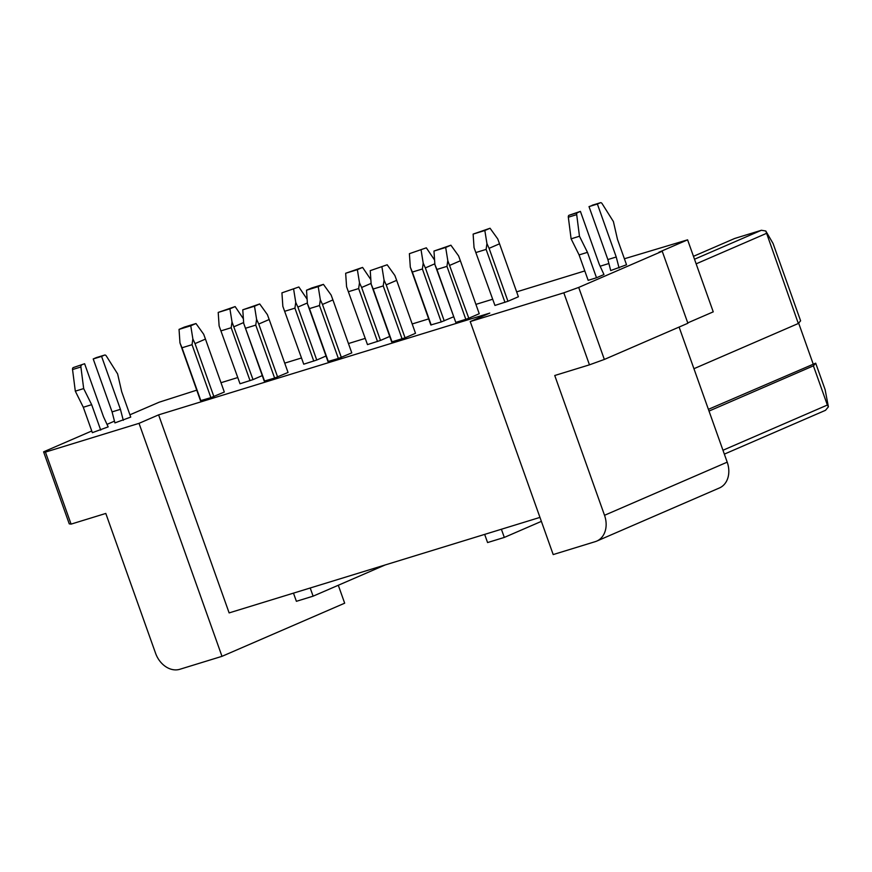 <?xml version="1.0" encoding="UTF-8"?>
<svg xmlns="http://www.w3.org/2000/svg" width="872" height="872" viewBox="0 0 872 872"><rect width="100%" height="100%" fill="white"/><g stroke="black" fill="none" stroke-linecap="round" stroke-linejoin="round"><path stroke-width="1.31" d="M800.605 320.809L773.072 243.506L765.801 231.015L798.327 323.49L800.605 320.809M484.668 534.383L487.579 542.558L504.31 537.425L541.37 521.369M129.917 414.8L159.184 402.199L196.745 390.166M220.987 382.71L237.478 377.641M284.719 363.134L301.211 358.065M348.451 343.546L364.943 338.478M412.183 323.97L428.675 318.901M475.916 304.383L492.408 299.314M516.649 291.869L584.796 270.93M600.132 266.222L608.896 263.518M624.396 258.766L687.594 239.833L658.883 252.27L662.23 251.245L687.877 323.261L604.351 359.438L589.461 364.834L554.745 375.505L604.525 515.298L727.204 462.16L679.103 327.055M589.461 364.834L563.813 292.818L470.226 321.572L553.197 554.57L595.347 541.621A22.519 17.462 -113.4 0 0 596.753 541.098L719.433 487.96A22.519 17.462 -113.4 0 0 727.204 462.16M338.292 585.265L344.669 603.195L221.989 656.333L179.839 669.282A22.519 17.462 66.6 0 1 155.565 653.248L105.795 513.445L71.079 524.116L69.248 523.854L43.6 451.838L91.756 430.986M293.483 593.134L296.393 601.309L313.113 596.165L385.162 564.958M310.203 587.99L313.113 596.165M596.753 541.098A22.519 17.462 -113.4 0 0 604.525 515.298M107.016 424.37L114.461 421.143M43.6 451.838L45.442 452.099L139.03 423.345L221.989 656.333M470.226 321.572L489.802 313.092L158.606 414.865L139.03 423.345M563.813 292.818L578.703 287.422L662.23 251.245M405.066 337.824L415.508 333.3L396.651 280.348L386.209 284.861L405.066 337.824L391.681 341.933L371.156 284.141L370.24 270.647L387.168 264.783L370.24 270.647M434.583 260.041L426.321 247.822L409.393 253.687L410.309 267.181L412.347 272.064L422.386 268.99L441.243 321.942L453.462 316.852M441.243 321.942L430.833 324.973L410.309 267.181M84.617 363.733L103.474 416.685L108.172 426.877L92.356 432.675L83.298 407.257L75.308 391.157L72.54 369.543A2.256 1.417 -107.1 0 1 73.259 367.592L84.617 363.733L73.259 367.592M120.434 409.339L101.577 356.386L104.575 355.089A2.256 1.417 -107.1 0 1 104.662 355.057A2.256 1.417 -107.1 0 1 106.308 355.972L117.611 373.892L121.688 391.681L130.735 417.099L114.919 422.898L112.074 411.9L120.434 409.339L123.279 420.326M596.513 277.765L588.153 280.337L579.095 254.918L587.466 252.346L596.513 277.765L603.969 274.538L599.271 264.347L580.414 211.395L577.417 212.692A2.256 1.417 72.9 0 0 576.697 214.643L579.466 236.247L587.466 252.346M607.871 259.562L610.716 270.56L626.532 264.761L617.474 239.342L613.398 221.553L602.105 203.634A2.256 1.417 72.9 0 0 600.459 202.718A2.256 1.417 72.9 0 0 600.372 202.751L597.375 204.037L616.232 257L607.871 259.562L589.014 206.61L600.372 202.751M240.018 383.767L219.123 325.932L240.018 383.767L253.022 379.603L262.265 375.603M210.893 397.643L200.495 400.673L179.97 342.892L179.043 329.387L190.761 325.79L192.865 338.925L192.036 344.691L210.893 397.643L224.311 392.04L205.454 339.088L195.023 343.612L213.869 396.564M274.625 378.067L264.227 381.097L243.691 323.305L242.776 309.811L254.493 306.214L256.597 319.337L255.769 325.114L274.625 378.067L288.043 372.464L269.186 319.512L258.744 324.035L256.597 319.337M281.928 292.85L298.867 286.986L281.928 292.85L282.844 306.345L303.739 364.191L316.754 360.027L325.997 356.016M303.739 364.191L282.844 306.345M338.358 358.479L327.948 361.509L307.424 303.728L309.462 308.612L319.501 305.527L338.358 358.479L351.776 352.877L332.919 299.924L322.477 304.448L320.329 299.761L318.215 286.626L323.436 284.37L331.142 295.074L332.919 299.924M367.472 344.603L346.576 286.768L367.472 344.603L380.486 340.44L389.73 336.439M474.041 247.604L494.936 305.44L474.041 247.604L473.125 234.099L490.053 228.246L497.759 238.95L499.536 243.8L489.094 248.324L507.951 301.276L518.393 296.752L499.536 243.8M494.936 305.44L507.951 301.276M434.888 264.565L436.927 269.448L446.965 266.363L465.822 319.315L455.784 322.4L434.888 264.565L433.973 251.06L445.679 247.463L447.794 260.597L468.798 318.236L479.24 313.713L460.383 260.761L449.941 265.284M465.822 319.315L468.798 318.236M709.012 411.072L813.413 365.848L827.365 405.033L828.4 406.821L825.119 389.653L815.691 363.177L708.402 409.339M815.691 363.177L813.413 365.848M539.953 517.401L229.129 612.907L158.606 414.865M694.504 259.235L761.419 230.263L734.649 238.481L693.469 256.324M827.365 405.033L722.975 450.257M604.351 359.438L578.703 287.422M813.173 363.951L798.643 323.12M828.4 406.821L825.522 410.298L724.349 454.127M766.27 233.467L696.15 263.845M761.419 230.263L765.801 231.015M71.079 524.116L45.442 452.099M501.4 529.25L504.31 537.425M687.594 239.833L713.242 311.849L687.746 322.891M693.938 368.703L798.327 323.49M370.851 279.629L362.589 267.41L345.661 273.263L357.367 269.666L359.482 282.8L358.654 288.567L377.511 341.519M346.576 286.768L345.661 273.263M381.947 267.05L384.062 280.174L386.209 284.861M387.168 264.783L394.874 275.498L396.651 280.348M371.156 284.141L373.194 289.024L383.233 285.94L384.062 280.174M383.233 285.94L402.09 338.903M426.321 247.822L409.393 253.687M348.615 291.651L358.654 288.567M434.834 263.802L425.362 267.911L444.219 320.863M421.1 250.09L423.214 263.213L425.362 267.911M422.386 268.99L423.214 263.213M412.347 272.064L431.204 325.027M81.63 365.03A2.256 1.417 -107.1 0 0 80.9 366.981L83.679 388.585L91.669 404.684L100.716 430.103M91.669 404.684L83.298 407.257M83.679 388.585L75.308 391.157M112.074 411.9L93.217 358.948L96.203 357.662A2.256 1.417 -107.1 0 1 96.302 357.618A2.256 1.417 -107.1 0 1 96.4 357.596M101.577 356.386L93.217 358.948M580.414 211.395L569.056 215.253A2.256 1.417 72.9 0 0 568.326 217.204L571.106 238.819L579.095 254.918M571.106 238.819L579.466 236.247M619.076 267.987L616.232 257M589.014 206.61L597.375 204.037M219.123 325.932L218.207 312.427L235.135 306.573L229.914 308.83L232.017 321.964L253.022 379.603M218.207 312.427L229.914 308.83M179.97 342.892L182.008 347.775L192.036 344.691M221.161 330.815L231.189 327.73L250.046 380.683M433.973 251.06L450.9 245.206L458.607 255.91L460.383 260.761M450.9 245.206L445.679 247.463M195.023 343.612L192.865 338.925M235.135 306.573L243.386 318.792M179.043 329.387L184.265 327.131L195.982 323.534L190.761 325.79M195.982 323.534L203.677 334.238L205.454 339.088M182.008 347.775L200.854 400.728M284.882 311.228L294.921 308.154L295.75 302.388L293.646 289.253M269.186 319.512L267.41 314.661L259.714 303.947L242.776 309.811M243.691 323.305L264.587 381.151M245.73 328.188L255.769 325.114M259.714 303.947L254.493 306.214M243.648 322.553L234.176 326.651M307.38 302.966L297.897 307.075L295.75 302.388M298.867 286.986L307.118 299.205M294.921 308.154L313.778 361.106M309.462 308.612L328.319 361.564M371.101 283.389L361.629 287.488L380.486 340.44M361.629 287.488L359.482 282.8M323.436 284.37L311.729 287.967L306.508 290.223L318.215 286.626M307.424 303.728L306.508 290.223M362.589 267.41L357.367 269.666M373.194 289.024L392.051 341.977M476.079 252.488L486.118 249.403L504.975 302.355M446.965 266.363L447.794 260.597M297.897 307.075L316.754 360.027M489.094 248.324L486.947 243.637L486.118 249.403M436.927 269.448L455.784 322.4M231.189 327.73L232.017 321.964M258.744 324.035L277.601 376.987M490.053 228.246L484.832 230.502L486.947 243.637M484.832 230.502L473.125 234.099M322.477 304.448L341.334 357.4M319.501 305.527L320.329 299.761M80.9 366.981L72.54 369.543M104.575 355.089L96.203 357.662M568.326 217.204L576.697 214.643M569.056 215.253L577.417 212.692M104.662 355.057L96.302 357.618M592.099 205.28L600.459 202.718"/></g></svg>
